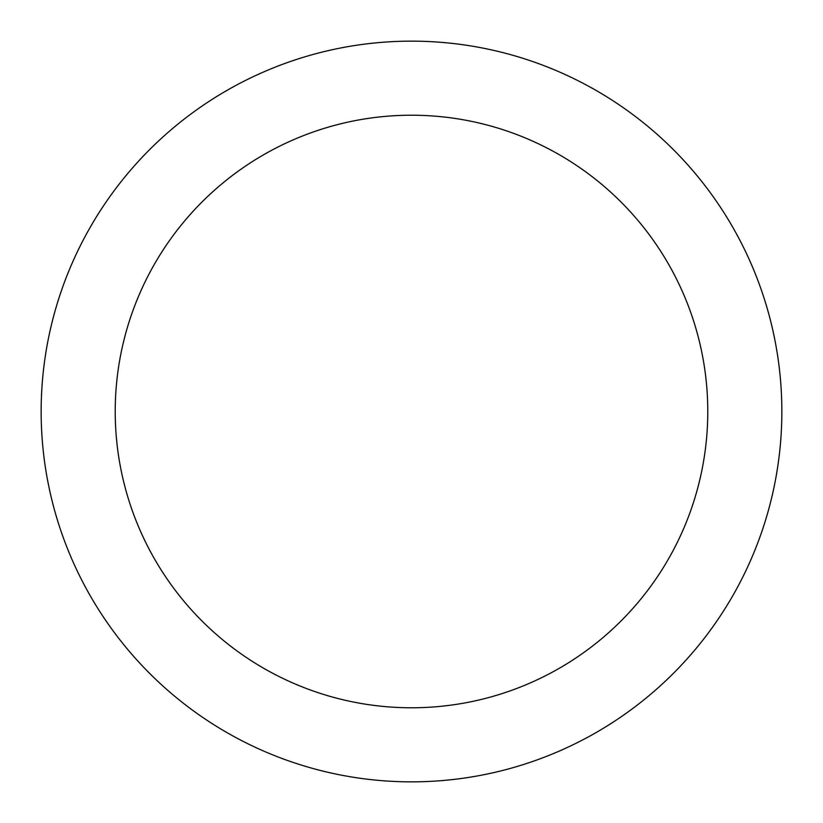 <?xml version="1.0" encoding="UTF-8"?>
<svg xmlns="http://www.w3.org/2000/svg" width="823" height="823" viewBox="0 0 823 823"><rect width="100%" height="100%" fill="white"/><g stroke="black" fill="none" stroke-linecap="round" stroke-linejoin="round"><path stroke-width="1.23" d="M411.5 707.78A296.28 296.28 0 0 0 707.78 411.5A296.28 296.28 0 0 0 411.5 115.22A296.28 296.28 0 0 0 115.22 411.5A296.28 296.28 0 0 0 411.5 707.78M411.5 41.15A370.35 370.35 0 0 1 781.85 411.5A370.35 370.35 0 0 1 411.5 781.85A370.35 370.35 0 0 1 41.15 411.5A370.35 370.35 0 0 1 411.5 41.15"/></g></svg>
